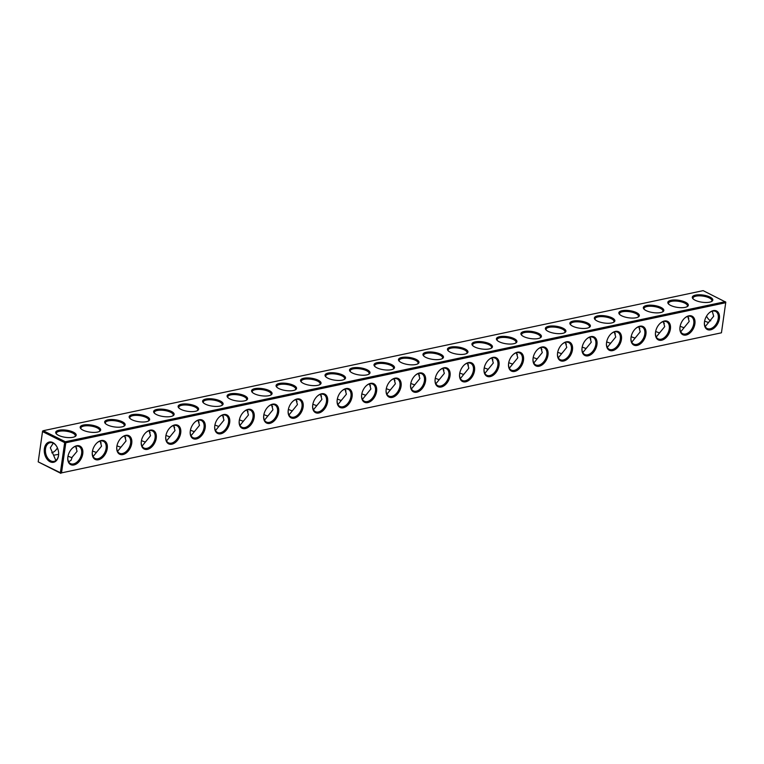 <?xml version="1.0" encoding="UTF-8"?>
<svg xmlns="http://www.w3.org/2000/svg" width="764" height="764" viewBox="0 0 764 764"><rect width="100%" height="100%" fill="white"/><g stroke="black" fill="none" stroke-linecap="round" stroke-linejoin="round"><path stroke-width="1.15" d="M725.733 302.716L65.809 442.786L61.521 472.878L721.445 332.808L725.8 302.133L703.147 290.645L43.214 430.715L65.36 441.745L725.284 301.675M82.76 453.778A10.352 6.695 116.5 0 0 80.182 446.214A10.352 6.695 116.5 0 0 72.685 447.905A10.352 6.695 116.5 0 0 67.786 457.731A10.352 6.695 116.5 0 0 74.261 464.894A10.352 6.695 116.5 0 0 82.76 453.778M107.246 448.573A10.352 6.695 116.5 0 0 104.668 441.019A10.352 6.695 116.5 0 0 97.171 442.709A10.352 6.695 116.5 0 0 92.272 452.536A10.352 6.695 116.5 0 0 98.747 459.689A10.352 6.695 116.5 0 0 107.246 448.573M131.733 443.378A10.352 6.695 116.5 0 0 129.154 435.824A10.352 6.695 116.5 0 0 121.657 437.514A10.352 6.695 116.5 0 0 116.758 447.341A10.352 6.695 116.5 0 0 123.233 454.494A10.352 6.695 116.5 0 0 131.733 443.378M156.219 438.183A10.352 6.695 116.5 0 0 153.64 430.629A10.352 6.695 116.5 0 0 146.134 432.319A10.352 6.695 116.5 0 0 141.244 442.146A10.352 6.695 116.5 0 0 147.719 449.299A10.352 6.695 116.5 0 0 156.219 438.183M180.705 432.987A10.352 6.695 116.5 0 0 178.127 425.433A10.352 6.695 116.5 0 0 170.62 427.124A10.352 6.695 116.5 0 0 165.731 436.941A10.352 6.695 116.5 0 0 172.206 444.104A10.352 6.695 116.5 0 0 180.705 432.987M205.191 427.792A10.352 6.695 116.5 0 0 202.613 420.229A10.352 6.695 116.5 0 0 195.107 421.929A10.352 6.695 116.5 0 0 190.217 431.746A10.352 6.695 116.5 0 0 196.692 438.908A10.352 6.695 116.5 0 0 205.191 427.792M229.677 422.597A10.352 6.695 116.5 0 0 227.099 415.033A10.352 6.695 116.5 0 0 219.593 416.724A10.352 6.695 116.5 0 0 214.703 426.551A10.352 6.695 116.5 0 0 221.178 433.704A10.352 6.695 116.5 0 0 229.677 422.597M254.164 417.392A10.352 6.695 116.5 0 0 251.585 409.838A10.352 6.695 116.5 0 0 244.079 411.529A10.352 6.695 116.5 0 0 239.18 421.356A10.352 6.695 116.5 0 0 245.664 428.508A10.352 6.695 116.5 0 0 254.164 417.392M278.64 412.197A10.352 6.695 116.5 0 0 276.071 404.643A10.352 6.695 116.5 0 0 268.565 406.333A10.352 6.695 116.5 0 0 263.666 416.16A10.352 6.695 116.5 0 0 270.15 423.313A10.352 6.695 116.5 0 0 278.64 412.197M303.127 407.002A10.352 6.695 116.5 0 0 300.548 399.448A10.352 6.695 116.5 0 0 293.051 401.138A10.352 6.695 116.5 0 0 288.152 410.956A10.352 6.695 116.5 0 0 294.627 418.118A10.352 6.695 116.5 0 0 303.127 407.002M327.613 401.807A10.352 6.695 116.5 0 0 325.034 394.253A10.352 6.695 116.5 0 0 317.537 395.943A10.352 6.695 116.5 0 0 312.638 405.76A10.352 6.695 116.5 0 0 319.113 412.923A10.352 6.695 116.5 0 0 327.613 401.807M352.099 396.611A10.352 6.695 116.5 0 0 349.52 389.048A10.352 6.695 116.5 0 0 342.024 390.738A10.352 6.695 116.5 0 0 337.125 400.565A10.352 6.695 116.5 0 0 343.599 407.718A10.352 6.695 116.5 0 0 352.099 396.611M376.585 391.407A10.352 6.695 116.5 0 0 374.007 383.853A10.352 6.695 116.5 0 0 366.51 385.543A10.352 6.695 116.5 0 0 361.611 395.37A10.352 6.695 116.5 0 0 368.086 402.523A10.352 6.695 116.5 0 0 376.585 391.407M401.071 386.212A10.352 6.695 116.5 0 0 398.493 378.657A10.352 6.695 116.5 0 0 390.987 380.348A10.352 6.695 116.5 0 0 386.097 390.175A10.352 6.695 116.5 0 0 392.572 397.328A10.352 6.695 116.5 0 0 401.071 386.212M425.558 381.016A10.352 6.695 116.5 0 0 422.979 373.462A10.352 6.695 116.5 0 0 415.473 375.153A10.352 6.695 116.5 0 0 410.583 384.98A10.352 6.695 116.5 0 0 417.058 392.133A10.352 6.695 116.5 0 0 425.558 381.016M450.044 375.821A10.352 6.695 116.5 0 0 447.465 368.267A10.352 6.695 116.5 0 0 439.959 369.957A10.352 6.695 116.5 0 0 435.069 379.775A10.352 6.695 116.5 0 0 441.544 386.937A10.352 6.695 116.5 0 0 450.044 375.821M474.53 370.626A10.352 6.695 116.5 0 0 471.951 363.062A10.352 6.695 116.5 0 0 464.445 364.762A10.352 6.695 116.5 0 0 459.556 374.58A10.352 6.695 116.5 0 0 466.03 381.742A10.352 6.695 116.5 0 0 474.53 370.626M499.016 365.431A10.352 6.695 116.5 0 0 496.438 357.867A10.352 6.695 116.5 0 0 488.931 359.558A10.352 6.695 116.5 0 0 484.032 369.384A10.352 6.695 116.5 0 0 490.517 376.537A10.352 6.695 116.5 0 0 499.016 365.431M523.493 360.226A10.352 6.695 116.5 0 0 520.914 352.672A10.352 6.695 116.5 0 0 513.418 354.362A10.352 6.695 116.5 0 0 508.518 364.189A10.352 6.695 116.5 0 0 515.003 371.342A10.352 6.695 116.5 0 0 523.493 360.226M547.979 355.031A10.352 6.695 116.5 0 0 545.4 347.477A10.352 6.695 116.5 0 0 537.904 349.167A10.352 6.695 116.5 0 0 533.005 358.994A10.352 6.695 116.5 0 0 539.479 366.147A10.352 6.695 116.5 0 0 547.979 355.031M572.465 349.836A10.352 6.695 116.5 0 0 569.887 342.282A10.352 6.695 116.5 0 0 562.39 343.972A10.352 6.695 116.5 0 0 557.491 353.789A10.352 6.695 116.5 0 0 563.966 360.952A10.352 6.695 116.5 0 0 572.465 349.836M596.951 344.64A10.352 6.695 116.5 0 0 594.373 337.086A10.352 6.695 116.5 0 0 586.876 338.777A10.352 6.695 116.5 0 0 581.977 348.594A10.352 6.695 116.5 0 0 588.452 355.757A10.352 6.695 116.5 0 0 596.951 344.64M621.438 339.445A10.352 6.695 116.5 0 0 618.859 331.882A10.352 6.695 116.5 0 0 611.353 333.572A10.352 6.695 116.5 0 0 606.463 343.399A10.352 6.695 116.5 0 0 612.938 350.552A10.352 6.695 116.5 0 0 621.438 339.445M645.924 334.24A10.352 6.695 116.5 0 0 643.345 326.686A10.352 6.695 116.5 0 0 635.839 328.377A10.352 6.695 116.5 0 0 630.949 338.204A10.352 6.695 116.5 0 0 637.424 345.357A10.352 6.695 116.5 0 0 645.924 334.24M670.41 329.045A10.352 6.695 116.5 0 0 667.831 321.491A10.352 6.695 116.5 0 0 660.325 323.182A10.352 6.695 116.5 0 0 655.436 333.008A10.352 6.695 116.5 0 0 661.91 340.161A10.352 6.695 116.5 0 0 670.41 329.045M694.896 323.85A10.352 6.695 116.5 0 0 692.318 316.296A10.352 6.695 116.5 0 0 684.811 317.986A10.352 6.695 116.5 0 0 679.922 327.813A10.352 6.695 116.5 0 0 686.397 334.966A10.352 6.695 116.5 0 0 694.896 323.85M719.382 318.655A10.352 6.695 116.5 0 0 716.804 311.101A10.352 6.695 116.5 0 0 709.298 312.791A10.352 6.695 116.5 0 0 704.398 322.609A10.352 6.695 116.5 0 0 710.883 329.771A10.352 6.695 116.5 0 0 719.382 318.655M61.521 472.878L721.445 332.808M65.809 442.786L65.36 441.745M65.284 442.327L64.663 442.623L60.375 472.725L38.2 461.867L60.853 473.355M60.9 473.174L60.375 472.725M67.805 457.493A9.54 6.169 116.5 0 0 70.508 463.614A9.54 6.169 116.5 0 0 81.614 453.625A9.54 6.169 116.5 0 0 79.017 446.539A9.54 6.169 116.5 0 0 72.504 448.067M92.291 452.298A9.54 6.169 116.5 0 0 94.994 458.419A9.54 6.169 116.5 0 0 106.1 448.42A9.54 6.169 116.5 0 0 103.503 441.344A9.54 6.169 116.5 0 0 96.99 442.872M116.777 447.102A9.54 6.169 116.5 0 0 119.48 453.224A9.54 6.169 116.5 0 0 130.587 443.225A9.54 6.169 116.5 0 0 127.989 436.148A9.54 6.169 116.5 0 0 121.476 437.676M141.264 441.907A9.54 6.169 116.5 0 0 143.966 448.019A9.54 6.169 116.5 0 0 155.073 438.03A9.54 6.169 116.5 0 0 152.475 430.944A9.54 6.169 116.5 0 0 145.962 432.481M165.75 436.702A9.54 6.169 116.5 0 0 168.452 442.824A9.54 6.169 116.5 0 0 179.559 432.835A9.54 6.169 116.5 0 0 176.952 425.749A9.54 6.169 116.5 0 0 170.448 427.286M190.236 431.507A9.54 6.169 116.5 0 0 192.929 437.629A9.54 6.169 116.5 0 0 204.045 427.639A9.54 6.169 116.5 0 0 201.438 420.553A9.54 6.169 116.5 0 0 194.935 422.081M214.722 426.312A9.54 6.169 116.5 0 0 217.415 432.434A9.54 6.169 116.5 0 0 228.531 422.435A9.54 6.169 116.5 0 0 225.924 415.358A9.54 6.169 116.5 0 0 219.421 416.886M239.208 421.117A9.54 6.169 116.5 0 0 241.901 427.238A9.54 6.169 116.5 0 0 253.018 417.239A9.54 6.169 116.5 0 0 250.411 410.163A9.54 6.169 116.5 0 0 243.897 411.691M263.695 415.922A9.54 6.169 116.5 0 0 266.388 422.034A9.54 6.169 116.5 0 0 277.494 412.044A9.54 6.169 116.5 0 0 274.897 404.968A9.54 6.169 116.5 0 0 268.384 406.496M288.171 410.717A9.54 6.169 116.5 0 0 290.874 416.838A9.54 6.169 116.5 0 0 301.981 406.849A9.54 6.169 116.5 0 0 299.383 399.763A9.54 6.169 116.5 0 0 292.87 401.301M312.657 405.522A9.54 6.169 116.5 0 0 315.36 411.643A9.54 6.169 116.5 0 0 326.467 401.654A9.54 6.169 116.5 0 0 323.869 394.568A9.54 6.169 116.5 0 0 317.356 396.096M337.144 400.326A9.54 6.169 116.5 0 0 339.846 406.448A9.54 6.169 116.5 0 0 350.953 396.459A9.54 6.169 116.5 0 0 348.355 389.373A9.54 6.169 116.5 0 0 341.842 390.901M361.63 395.131A9.54 6.169 116.5 0 0 364.332 401.253A9.54 6.169 116.5 0 0 375.439 391.254A9.54 6.169 116.5 0 0 372.842 384.177A9.54 6.169 116.5 0 0 366.328 385.705M386.116 389.936A9.54 6.169 116.5 0 0 388.819 396.058A9.54 6.169 116.5 0 0 399.925 386.059A9.54 6.169 116.5 0 0 397.328 378.982A9.54 6.169 116.5 0 0 390.815 380.51M410.602 384.741A9.54 6.169 116.5 0 0 413.295 390.853A9.54 6.169 116.5 0 0 424.412 380.864A9.54 6.169 116.5 0 0 421.804 373.777A9.54 6.169 116.5 0 0 415.301 375.315M435.088 379.536A9.54 6.169 116.5 0 0 437.782 385.658A9.54 6.169 116.5 0 0 448.898 375.668A9.54 6.169 116.5 0 0 446.291 368.582A9.54 6.169 116.5 0 0 439.787 370.12M459.575 374.341A9.54 6.169 116.5 0 0 462.268 380.462A9.54 6.169 116.5 0 0 473.384 370.473A9.54 6.169 116.5 0 0 470.777 363.387A9.54 6.169 116.5 0 0 464.264 364.915M484.061 369.146A9.54 6.169 116.5 0 0 486.754 375.267A9.54 6.169 116.5 0 0 497.87 365.268A9.54 6.169 116.5 0 0 495.263 358.192A9.54 6.169 116.5 0 0 488.75 359.72M508.547 363.951A9.54 6.169 116.5 0 0 511.24 370.072A9.54 6.169 116.5 0 0 522.347 360.073A9.54 6.169 116.5 0 0 519.749 352.997A9.54 6.169 116.5 0 0 513.236 354.525M533.024 358.755A9.54 6.169 116.5 0 0 535.726 364.867A9.54 6.169 116.5 0 0 546.833 354.878A9.54 6.169 116.5 0 0 544.235 347.792A9.54 6.169 116.5 0 0 537.722 349.329M557.51 353.551A9.54 6.169 116.5 0 0 560.213 359.672A9.54 6.169 116.5 0 0 571.319 349.683A9.54 6.169 116.5 0 0 568.722 342.597A9.54 6.169 116.5 0 0 562.209 344.134M581.996 348.355A9.54 6.169 116.5 0 0 584.699 354.477A9.54 6.169 116.5 0 0 595.805 344.488A9.54 6.169 116.5 0 0 593.208 337.401A9.54 6.169 116.5 0 0 586.695 338.929M606.482 343.16A9.54 6.169 116.5 0 0 609.185 349.282A9.54 6.169 116.5 0 0 620.292 339.292A9.54 6.169 116.5 0 0 617.694 332.206A9.54 6.169 116.5 0 0 611.181 333.734M630.969 337.965A9.54 6.169 116.5 0 0 633.671 344.087A9.54 6.169 116.5 0 0 644.778 334.088A9.54 6.169 116.5 0 0 642.171 327.011A9.54 6.169 116.5 0 0 635.667 328.539M655.455 332.77A9.54 6.169 116.5 0 0 658.148 338.891A9.54 6.169 116.5 0 0 669.264 328.892A9.54 6.169 116.5 0 0 666.657 321.816A9.54 6.169 116.5 0 0 660.153 323.344M679.941 327.575A9.54 6.169 116.5 0 0 682.634 333.687A9.54 6.169 116.5 0 0 693.75 323.697A9.54 6.169 116.5 0 0 691.143 316.611A9.54 6.169 116.5 0 0 684.639 318.149M704.427 322.37A9.54 6.169 116.5 0 0 707.12 328.491A9.54 6.169 116.5 0 0 718.236 318.502A9.54 6.169 116.5 0 0 715.629 311.416A9.54 6.169 116.5 0 0 709.116 312.944M710.74 320.832A9.54 6.475 -102 0 1 706.881 316.793A9.54 6.475 -102 0 1 706.557 316.124A10.352 7.029 -102 0 0 706.958 316.936M73.382 432.176A10.352 3.61 8.1 0 0 60.614 429.979A10.352 3.61 8.1 0 0 56.24 433.732A10.352 3.61 8.1 0 0 65.437 437.333A10.352 3.61 8.1 0 0 75.273 436.435A10.352 3.61 8.1 0 0 73.382 432.176M97.868 426.981A10.352 3.61 8.1 0 0 85.1 424.784A10.352 3.61 8.1 0 0 80.717 428.537A10.352 3.61 8.1 0 0 89.923 432.128A10.352 3.61 8.1 0 0 99.759 431.24A10.352 3.61 8.1 0 0 97.868 426.981M122.355 421.785A10.352 3.61 8.1 0 0 109.586 419.579A10.352 3.61 8.1 0 0 105.203 423.332A10.352 3.61 8.1 0 0 114.399 426.933A10.352 3.61 8.1 0 0 124.236 426.045A10.352 3.61 8.1 0 0 122.355 421.785M146.841 416.581A10.352 3.61 8.1 0 0 134.072 414.384A10.352 3.61 8.1 0 0 129.689 418.137A10.352 3.61 8.1 0 0 138.886 421.738A10.352 3.61 8.1 0 0 148.722 420.849A10.352 3.61 8.1 0 0 146.841 416.581M171.327 411.385A10.352 3.61 8.1 0 0 158.559 409.189A10.352 3.61 8.1 0 0 154.175 412.942A10.352 3.61 8.1 0 0 163.372 416.542A10.352 3.61 8.1 0 0 173.208 415.654A10.352 3.61 8.1 0 0 171.327 411.385M195.813 406.19A10.352 3.61 8.1 0 0 183.045 403.994A10.352 3.61 8.1 0 0 178.661 407.747A10.352 3.61 8.1 0 0 187.858 411.347A10.352 3.61 8.1 0 0 197.695 410.449A10.352 3.61 8.1 0 0 195.813 406.19M220.299 400.995A10.352 3.61 8.1 0 0 207.522 398.798A10.352 3.61 8.1 0 0 203.148 402.552A10.352 3.61 8.1 0 0 212.344 406.152A10.352 3.61 8.1 0 0 222.181 405.254A10.352 3.61 8.1 0 0 220.299 400.995M244.786 395.8A10.352 3.61 8.1 0 0 232.008 393.594A10.352 3.61 8.1 0 0 227.634 397.347A10.352 3.61 8.1 0 0 236.83 400.947A10.352 3.61 8.1 0 0 246.667 400.059A10.352 3.61 8.1 0 0 244.786 395.8M269.262 390.595A10.352 3.61 8.1 0 0 256.494 388.398A10.352 3.61 8.1 0 0 252.12 392.152A10.352 3.61 8.1 0 0 261.317 395.752A10.352 3.61 8.1 0 0 271.153 394.864A10.352 3.61 8.1 0 0 269.262 390.595M293.748 385.4A10.352 3.61 8.1 0 0 280.98 383.203A10.352 3.61 8.1 0 0 276.606 386.956A10.352 3.61 8.1 0 0 285.803 390.557A10.352 3.61 8.1 0 0 295.639 389.669A10.352 3.61 8.1 0 0 293.748 385.4M318.235 380.205A10.352 3.61 8.1 0 0 305.466 378.008A10.352 3.61 8.1 0 0 301.083 381.761A10.352 3.61 8.1 0 0 310.289 385.362A10.352 3.61 8.1 0 0 320.126 384.473A10.352 3.61 8.1 0 0 318.235 380.205M342.721 375.009A10.352 3.61 8.1 0 0 329.952 372.813A10.352 3.61 8.1 0 0 325.569 376.566A10.352 3.61 8.1 0 0 334.766 380.166A10.352 3.61 8.1 0 0 344.612 379.269A10.352 3.61 8.1 0 0 342.721 375.009M367.207 369.814A10.352 3.61 8.1 0 0 354.439 367.618A10.352 3.61 8.1 0 0 350.055 371.371A10.352 3.61 8.1 0 0 359.252 374.962A10.352 3.61 8.1 0 0 369.088 374.073A10.352 3.61 8.1 0 0 367.207 369.814M391.693 364.619A10.352 3.61 8.1 0 0 378.925 362.413A10.352 3.61 8.1 0 0 374.541 366.166A10.352 3.61 8.1 0 0 383.738 369.766A10.352 3.61 8.1 0 0 393.575 368.878A10.352 3.61 8.1 0 0 391.693 364.619M416.179 359.414A10.352 3.61 8.1 0 0 403.411 357.218A10.352 3.61 8.1 0 0 399.028 360.971A10.352 3.61 8.1 0 0 408.224 364.571A10.352 3.61 8.1 0 0 418.061 363.683A10.352 3.61 8.1 0 0 416.179 359.414M440.666 354.219A10.352 3.61 8.1 0 0 427.897 352.023A10.352 3.61 8.1 0 0 423.514 355.776A10.352 3.61 8.1 0 0 432.711 359.376A10.352 3.61 8.1 0 0 442.547 358.488A10.352 3.61 8.1 0 0 440.666 354.219M465.152 349.024A10.352 3.61 8.1 0 0 452.374 346.827A10.352 3.61 8.1 0 0 448 350.581A10.352 3.61 8.1 0 0 457.197 354.181A10.352 3.61 8.1 0 0 467.033 353.283A10.352 3.61 8.1 0 0 465.152 349.024M489.638 343.829A10.352 3.61 8.1 0 0 476.86 341.632A10.352 3.61 8.1 0 0 472.486 345.385A10.352 3.61 8.1 0 0 481.683 348.986A10.352 3.61 8.1 0 0 491.519 348.088A10.352 3.61 8.1 0 0 489.638 343.829M514.115 338.633A10.352 3.61 8.1 0 0 501.346 336.427A10.352 3.61 8.1 0 0 496.972 340.181A10.352 3.61 8.1 0 0 506.169 343.781A10.352 3.61 8.1 0 0 516.006 342.893A10.352 3.61 8.1 0 0 514.115 338.633M538.601 333.429A10.352 3.61 8.1 0 0 525.833 331.232A10.352 3.61 8.1 0 0 521.459 334.985A10.352 3.61 8.1 0 0 530.655 338.586A10.352 3.61 8.1 0 0 540.492 337.698A10.352 3.61 8.1 0 0 538.601 333.429M563.087 328.233A10.352 3.61 8.1 0 0 550.319 326.037A10.352 3.61 8.1 0 0 545.935 329.79A10.352 3.61 8.1 0 0 555.141 333.391A10.352 3.61 8.1 0 0 564.978 332.502A10.352 3.61 8.1 0 0 563.087 328.233M587.573 323.038A10.352 3.61 8.1 0 0 574.805 320.842A10.352 3.61 8.1 0 0 570.421 324.595A10.352 3.61 8.1 0 0 579.618 328.195A10.352 3.61 8.1 0 0 589.455 327.307A10.352 3.61 8.1 0 0 587.573 323.038M612.059 317.843A10.352 3.61 8.1 0 0 599.291 315.647A10.352 3.61 8.1 0 0 594.908 319.4A10.352 3.61 8.1 0 0 604.104 323A10.352 3.61 8.1 0 0 613.941 322.102A10.352 3.61 8.1 0 0 612.059 317.843M636.546 312.648A10.352 3.61 8.1 0 0 623.777 310.451A10.352 3.61 8.1 0 0 619.394 314.205A10.352 3.61 8.1 0 0 628.591 317.795A10.352 3.61 8.1 0 0 638.427 316.907A10.352 3.61 8.1 0 0 636.546 312.648M661.032 307.453A10.352 3.61 8.1 0 0 648.264 305.247A10.352 3.61 8.1 0 0 643.88 309A10.352 3.61 8.1 0 0 653.077 312.6A10.352 3.61 8.1 0 0 662.913 311.712A10.352 3.61 8.1 0 0 661.032 307.453M685.518 302.248A10.352 3.61 8.1 0 0 672.75 300.051A10.352 3.61 8.1 0 0 668.366 303.805A10.352 3.61 8.1 0 0 677.563 307.405A10.352 3.61 8.1 0 0 687.399 306.517A10.352 3.61 8.1 0 0 685.518 302.248M710.004 297.053A10.352 3.61 8.1 0 0 697.226 294.856A10.352 3.61 8.1 0 0 692.852 298.609A10.352 3.61 8.1 0 0 702.049 302.21A10.352 3.61 8.1 0 0 711.886 301.322A10.352 3.61 8.1 0 0 710.004 297.053M64.663 442.623L42.526 431.593L43.214 430.715M42.526 431.593L38.238 461.685M52.821 442.547A10.352 7.029 -102 0 0 44.341 448.955A10.352 7.029 -102 0 0 50.558 461.981A10.352 7.029 -102 0 0 58.618 454.704A10.352 7.029 -102 0 0 56.966 446.921A10.352 7.029 -102 0 0 52.821 442.547M68.607 461.714L71.004 460.386L72.255 457.082L77.059 451.352L75.646 446.319M93.093 456.519L101.545 446.157L100.132 441.124M117.58 451.314L126.031 440.952L124.618 435.919M142.056 446.119L150.518 435.757L149.104 430.724M166.542 440.923L175.004 430.562L173.59 425.529M191.029 435.728L199.49 425.367L198.067 420.334M215.515 430.533L223.967 420.171L222.553 415.138M240.001 425.338L248.453 414.967L247.039 409.943M264.487 420.133L272.939 409.771L271.526 404.739M288.973 414.938L297.425 404.576L296.012 399.543M313.46 409.743L321.911 399.381L320.498 394.348M337.946 404.548L346.398 394.186L344.984 389.153M362.432 399.352L370.884 388.991L369.47 383.958M386.909 394.148L395.37 383.786L393.957 378.753M411.395 388.952L419.856 378.591L418.443 373.558M435.881 383.757L444.333 373.395L442.919 368.363M460.367 378.562L468.819 368.2L467.406 363.167M484.853 373.367L493.305 363.005L491.892 357.972M509.34 368.172L517.791 357.8L516.378 352.777M533.826 362.967L542.278 352.605L540.864 347.572M558.312 357.772L566.764 347.41L565.35 342.377M582.798 352.576L591.25 342.215L589.837 337.182M607.275 347.381L615.736 337.019L614.323 331.987M631.761 342.186L640.222 331.824L638.809 326.791M656.247 336.981L664.709 326.62L663.286 321.587M680.734 331.786L689.185 321.424L687.772 316.392M705.22 326.591L713.671 316.229L712.258 311.196M42.593 431.02L38.2 461.867M74.796 436.702A9.54 3.323 8.1 0 0 75.273 435.862A9.54 3.323 8.1 0 0 72.685 433.054A9.54 3.323 8.1 0 0 62.543 430.963A9.54 3.323 8.1 0 0 56.393 433.169A9.54 3.323 8.1 0 0 56.622 434.114M99.272 431.507A9.54 3.323 8.1 0 0 99.759 430.657A9.54 3.323 8.1 0 0 97.171 427.859A9.54 3.323 8.1 0 0 87.029 425.758A9.54 3.323 8.1 0 0 80.879 427.974A9.54 3.323 8.1 0 0 81.108 428.919M123.758 426.312A9.54 3.323 8.1 0 0 124.245 425.462A9.54 3.323 8.1 0 0 121.657 422.664A9.54 3.323 8.1 0 0 111.515 420.563A9.54 3.323 8.1 0 0 105.365 422.778A9.54 3.323 8.1 0 0 105.594 423.724M148.245 421.117A9.54 3.323 8.1 0 0 148.732 420.267A9.54 3.323 8.1 0 0 146.144 417.469A9.54 3.323 8.1 0 0 136.002 415.368A9.54 3.323 8.1 0 0 129.842 417.583A9.54 3.323 8.1 0 0 130.081 418.529M172.731 415.912A9.54 3.323 8.1 0 0 173.218 415.072A9.54 3.323 8.1 0 0 170.63 412.273A9.54 3.323 8.1 0 0 160.488 410.172A9.54 3.323 8.1 0 0 154.328 412.379A9.54 3.323 8.1 0 0 154.557 413.334M197.217 410.717A9.54 3.323 8.1 0 0 197.704 409.876A9.54 3.323 8.1 0 0 195.116 407.078A9.54 3.323 8.1 0 0 184.974 404.977A9.54 3.323 8.1 0 0 178.814 407.183A9.54 3.323 8.1 0 0 179.043 408.129M221.703 405.522A9.54 3.323 8.1 0 0 222.19 404.672A9.54 3.323 8.1 0 0 219.602 401.874A9.54 3.323 8.1 0 0 209.46 399.773A9.54 3.323 8.1 0 0 203.3 401.988A9.54 3.323 8.1 0 0 203.53 402.934M246.189 400.326A9.54 3.323 8.1 0 0 246.677 399.476A9.54 3.323 8.1 0 0 244.088 396.678A9.54 3.323 8.1 0 0 233.946 394.577A9.54 3.323 8.1 0 0 227.787 396.793A9.54 3.323 8.1 0 0 228.016 397.738M270.676 395.131A9.54 3.323 8.1 0 0 271.163 394.281A9.54 3.323 8.1 0 0 268.575 391.483A9.54 3.323 8.1 0 0 258.433 389.382A9.54 3.323 8.1 0 0 252.273 391.598A9.54 3.323 8.1 0 0 252.502 392.543M295.162 389.936A9.54 3.323 8.1 0 0 295.649 389.086A9.54 3.323 8.1 0 0 293.061 386.288A9.54 3.323 8.1 0 0 282.909 384.187A9.54 3.323 8.1 0 0 276.759 386.393A9.54 3.323 8.1 0 0 276.988 387.348M319.648 384.731A9.54 3.323 8.1 0 0 320.126 383.891A9.54 3.323 8.1 0 0 317.537 381.093A9.54 3.323 8.1 0 0 307.395 378.992A9.54 3.323 8.1 0 0 301.245 381.198A9.54 3.323 8.1 0 0 301.474 382.153M344.125 379.536A9.54 3.323 8.1 0 0 344.612 378.696A9.54 3.323 8.1 0 0 342.024 375.888A9.54 3.323 8.1 0 0 331.882 373.787A9.54 3.323 8.1 0 0 325.731 376.003A9.54 3.323 8.1 0 0 325.961 376.948M368.611 374.341A9.54 3.323 8.1 0 0 369.098 373.491A9.54 3.323 8.1 0 0 366.51 370.693A9.54 3.323 8.1 0 0 356.368 368.592A9.54 3.323 8.1 0 0 350.208 370.807A9.54 3.323 8.1 0 0 350.447 371.753M393.097 369.146A9.54 3.323 8.1 0 0 393.584 368.296A9.54 3.323 8.1 0 0 390.996 365.498A9.54 3.323 8.1 0 0 380.854 363.397A9.54 3.323 8.1 0 0 374.694 365.612A9.54 3.323 8.1 0 0 374.923 366.558M417.583 363.951A9.54 3.323 8.1 0 0 418.07 363.101A9.54 3.323 8.1 0 0 415.482 360.302A9.54 3.323 8.1 0 0 405.34 358.201A9.54 3.323 8.1 0 0 399.18 360.417A9.54 3.323 8.1 0 0 399.41 361.362M442.069 358.746A9.54 3.323 8.1 0 0 442.557 357.905A9.54 3.323 8.1 0 0 439.968 355.107A9.54 3.323 8.1 0 0 429.826 353.006A9.54 3.323 8.1 0 0 423.667 355.212A9.54 3.323 8.1 0 0 423.896 356.167M466.556 353.551A9.54 3.323 8.1 0 0 467.043 352.71A9.54 3.323 8.1 0 0 464.455 349.912A9.54 3.323 8.1 0 0 454.313 347.811A9.54 3.323 8.1 0 0 448.153 350.017A9.54 3.323 8.1 0 0 448.382 350.962M491.042 348.355A9.54 3.323 8.1 0 0 491.529 347.505A9.54 3.323 8.1 0 0 488.941 344.707A9.54 3.323 8.1 0 0 478.799 342.606A9.54 3.323 8.1 0 0 472.639 344.822A9.54 3.323 8.1 0 0 472.868 345.767M515.528 343.16A9.54 3.323 8.1 0 0 516.015 342.31A9.54 3.323 8.1 0 0 513.427 339.512A9.54 3.323 8.1 0 0 503.285 337.411A9.54 3.323 8.1 0 0 497.125 339.627A9.54 3.323 8.1 0 0 497.354 340.572M540.014 337.965A9.54 3.323 8.1 0 0 540.492 337.115A9.54 3.323 8.1 0 0 537.913 334.317A9.54 3.323 8.1 0 0 527.762 332.216A9.54 3.323 8.1 0 0 521.611 334.431A9.54 3.323 8.1 0 0 521.841 335.377M564.5 332.77A9.54 3.323 8.1 0 0 564.978 331.92A9.54 3.323 8.1 0 0 562.39 329.122A9.54 3.323 8.1 0 0 552.248 327.021A9.54 3.323 8.1 0 0 546.098 329.227A9.54 3.323 8.1 0 0 546.327 330.182M588.977 327.565A9.54 3.323 8.1 0 0 589.464 326.725A9.54 3.323 8.1 0 0 586.876 323.926A9.54 3.323 8.1 0 0 576.734 321.825A9.54 3.323 8.1 0 0 570.584 324.031A9.54 3.323 8.1 0 0 570.813 324.986M613.463 322.37A9.54 3.323 8.1 0 0 613.95 321.529A9.54 3.323 8.1 0 0 611.362 318.722A9.54 3.323 8.1 0 0 601.22 316.621A9.54 3.323 8.1 0 0 595.061 318.836A9.54 3.323 8.1 0 0 595.299 319.782M637.95 317.175A9.54 3.323 8.1 0 0 638.437 316.325A9.54 3.323 8.1 0 0 635.849 313.526A9.54 3.323 8.1 0 0 625.706 311.425A9.54 3.323 8.1 0 0 619.547 313.641A9.54 3.323 8.1 0 0 619.776 314.587M662.436 311.979A9.54 3.323 8.1 0 0 662.923 311.129A9.54 3.323 8.1 0 0 660.335 308.331A9.54 3.323 8.1 0 0 650.193 306.23A9.54 3.323 8.1 0 0 644.033 308.446A9.54 3.323 8.1 0 0 644.262 309.391M686.922 306.784A9.54 3.323 8.1 0 0 687.409 305.934A9.54 3.323 8.1 0 0 684.821 303.136A9.54 3.323 8.1 0 0 674.679 301.035A9.54 3.323 8.1 0 0 668.519 303.241A9.54 3.323 8.1 0 0 668.748 304.196M711.408 301.579A9.54 3.323 8.1 0 0 711.895 300.739A9.54 3.323 8.1 0 0 709.307 297.941A9.54 3.323 8.1 0 0 699.165 295.84A9.54 3.323 8.1 0 0 693.005 298.046A9.54 3.323 8.1 0 0 693.234 299.001M57.042 447.064A9.54 6.475 -102 0 0 53.299 443.187A9.54 6.475 -102 0 0 50.061 442.7A9.54 6.475 -102 0 0 45.706 453.377A9.54 6.475 -102 0 0 54.015 461.361A9.54 6.475 -102 0 0 58.627 454.542M67.996 456.232L71.711 457.607L72.255 457.082M75.474 446.367L76.667 448.172M53.26 443.168L50.328 447.771L55.581 459.871L56.288 460.148M58.637 454.37L53.642 455.21L53.327 454.742M92.482 451.037L96.197 452.412L96.741 451.887M99.96 441.172L101.154 442.977M116.968 445.842L120.674 447.217L121.228 446.692M124.446 435.977L125.64 437.782M141.455 440.647L145.16 442.022L145.714 441.496M148.932 430.781L150.126 432.577M165.931 435.442L169.646 436.827L170.191 436.292M173.418 425.577L174.612 427.382M190.417 430.247L194.132 431.622L194.677 431.097M197.895 420.381L199.098 422.186M214.904 425.051L218.619 426.427L219.163 425.901M222.381 415.186L223.575 416.991M239.39 419.856L243.105 421.231L243.649 420.706M246.867 409.991L248.061 411.796M263.876 414.661L267.591 416.036L268.135 415.511M271.354 404.796L272.547 406.591M288.362 409.456L292.077 410.841L292.622 410.316M295.84 399.591L297.034 401.396M312.848 404.261L316.563 405.636L317.108 405.111M320.326 394.396L321.52 396.201M337.335 399.066L341.05 400.441L341.594 399.916M344.812 389.201L346.006 391.006M361.821 393.871L365.526 395.246L366.08 394.721M369.298 384.005L370.492 385.81M386.307 388.675L390.012 390.051L390.557 389.525M393.785 378.81L394.978 380.615M410.784 383.48L414.499 384.855L415.043 384.33M418.261 373.615L419.465 375.411M435.27 378.276L438.985 379.66L439.529 379.125M442.748 368.41L443.941 370.215M459.756 373.08L463.471 374.456L464.015 373.93M467.234 363.215L468.427 365.02M484.242 367.885L487.957 369.26L488.502 368.735M491.72 358.02L492.914 359.825M508.728 362.69L512.443 364.065L512.988 363.54M516.206 352.825L517.4 354.63M533.215 357.495L536.93 358.87L537.474 358.345M540.692 347.63L541.886 349.425M557.701 352.29L561.416 353.675L561.96 353.149M565.179 342.425L566.372 344.23M582.187 347.095L585.892 348.47L586.446 347.945M589.665 337.23L590.859 339.035M606.673 341.9L610.379 343.275L610.933 342.749M614.151 332.034L615.345 333.839M631.15 336.704L634.865 338.08L635.409 337.554M638.637 326.839L639.831 328.644M655.636 331.509L659.351 332.884L659.895 332.359M663.114 321.644L664.317 323.449M680.122 326.314L683.837 327.689L684.382 327.164M687.6 316.449L688.794 318.244M704.609 321.109L708.323 322.494L708.868 321.959M51.742 452.804A9.54 6.169 116.5 0 0 55.056 450.903A9.54 6.169 116.5 0 0 57.472 448M54.884 451.056A10.352 6.695 116.5 0 0 57.434 447.895"/></g></svg>
